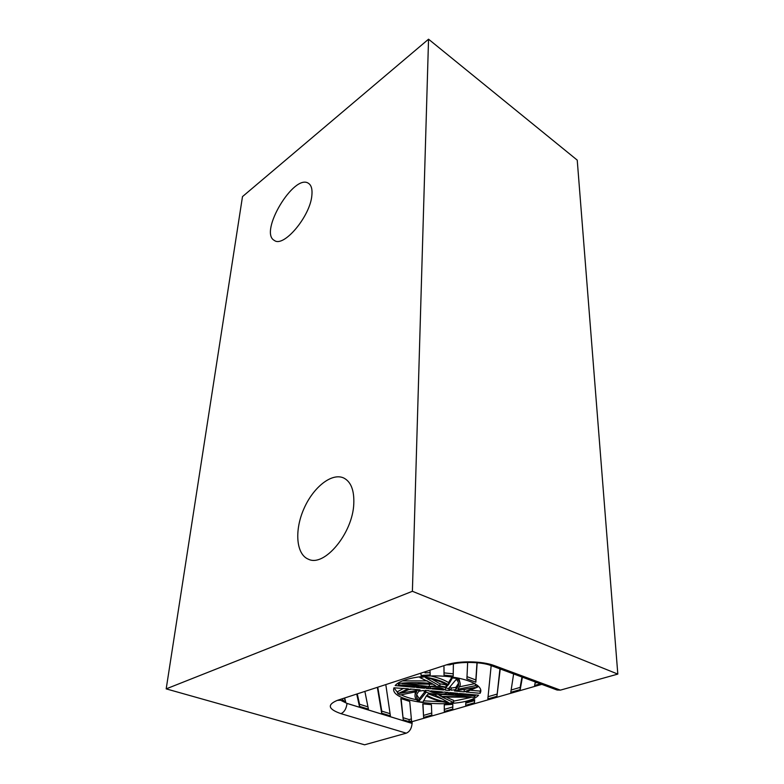 <?xml version="1.0" encoding="UTF-8"?>
<svg xmlns="http://www.w3.org/2000/svg" width="784" height="784" viewBox="0 0 784 784"><rect width="100%" height="100%" fill="white"/><g stroke="black" fill="none" stroke-linecap="round" stroke-linejoin="round"><path stroke-width="1.18" d="M428.534 693.713L434.65 694.742L448.33 702.405C439.001 700.739 431.876 698.358 426.937 695.241L428.534 693.713M541.793 684.363L409.17 722.495L347.067 703.415L340.717 700.269M453.583 702.513L442.058 697.035L474.026 697.26L475.31 695.869L455.092 694.32L459.826 693.487L478.612 695.192C464.794 710.294 387.943 703.826 393.96 687.813L408.376 688.822L397.743 693.693L400.193 695.006L416.765 691.606L415.138 694.467C414.53 696.966 415.687 699.377 418.597 701.709L422.988 702.15L426.339 695.908C431.857 699.122 439.628 701.543 449.653 703.15L453.583 702.513L453.593 700.386L447.007 697.515M415.344 691.851L415.118 694.565M423.331 690.488L425.761 692.703L419.224 700.916C416.98 698.858 416.128 696.741 416.667 694.575L418.734 691.272L423.331 690.488M414.413 687.313L419.126 686.461L398.39 684.853L399.438 683.383C410.159 682.256 421.106 682.325 432.288 683.589L419.95 677.601L424.066 676.876C434.826 678.709 442.97 681.345 448.487 684.765L452.407 677.944L457.043 678.444C459.62 680.806 460.639 683.187 460.09 685.569L457.885 689.254L475.378 685.696L477.642 687.068L466.029 692.017L480.131 693.301L480.719 691.792C482.405 684.991 466.353 677.846 444.499 676.259C422.674 674.593 400.389 678.944 395.185 685.559L414.413 687.313L414.452 685.971M410.218 688.989L420.057 689.881L400.036 693.301L410.218 688.989M424.546 688.234L416.529 687.509L421.302 686.706L426.31 687.343L424.546 688.234L424.575 687.117M430.788 690.851L442.372 691.909C437.521 693.007 433.65 692.654 430.788 690.851M428.985 690.694C432.592 693.272 437.658 693.732 444.165 692.066L448.164 692.429C443.097 695.859 425.016 694.232 424.967 690.332L428.985 690.694M455.896 689.567L458.513 685.539C458.993 683.472 458.248 681.404 456.298 679.326L448.899 688.107L451.182 690.224L455.896 689.567L455.906 687.372L458.542 683.236M403.25 719.839L409.081 721.633L411.551 720.917L409.728 701.445L400.8 698.495L403.25 719.839L401.134 698.632M540.303 683.815L534.59 685.461L535.315 681.962M513.618 673.926L510.796 692.311L520.204 689.597L522.389 677.18M491.166 665.616L557.091 690.028L491.166 665.616C481.69 661.676 459.493 661.431 449.928 664.793L446.449 664.842C458.963 660.549 482.356 660.932 494.449 665.645L560.393 690.126L557.091 690.028L560.393 690.126L617.812 674.093L412.394 591.293L428.544 39.2L242.491 196.608L166.188 688.871L412.394 591.293L428.544 39.2L242.491 196.608L166.188 688.871L412.394 591.293L617.812 674.093L560.393 690.126L494.449 665.645L491.166 665.616C481.69 661.676 459.493 661.431 449.928 664.793L446.449 664.842C458.963 660.549 482.356 660.932 494.449 665.645L491.166 665.616L487.844 698.926L496.929 696.31L500.241 668.977M377.506 688.313L381.681 713.195L390.393 715.88L385.944 685.569M356.926 694.996L359.435 706.355L368.411 709.118L365.07 692.35M342.353 699.72L345.695 701.954L344.921 698.887M423.625 717.438L431.817 715.077L431.396 704.669L422.792 703.865L423.625 717.438L422.968 703.885M444.254 704.875L444.303 711.48L444.322 709.383L452.789 706.933L452.819 704.365L444.254 704.875M444.303 711.48L452.77 709.04L452.829 704.365M420.969 674.191L421.047 675.455L430.2 674.877L430.053 671.241M465.833 702.346L465.696 705.316L474.457 702.787L474.673 699.622L465.833 702.346M443.95 666.733L444.009 675.132L453.211 676.063L453.377 663.901M467.656 662.402L466.901 678.856L475.849 682.188L477.152 662.754M429.338 686.5L435.767 685.863L433.385 684.265L402.143 683.668L429.338 686.5L429.377 684.305L418.264 683.138M449.555 690.508L445.537 690.145C441.96 687.529 436.874 687.068 430.279 688.754L426.241 688.391C431.18 684.853 449.849 686.568 449.555 690.508M443.744 689.979C440.882 688.156 437.002 687.803 432.092 688.92L443.744 689.979M439.912 686L446.125 687.068L447.831 685.471C442.921 682.178 435.492 679.591 425.516 677.709L439.912 686L439.942 683.805L431.71 679.042M464.197 691.851L475.212 687.48L454.436 690.959L464.197 691.851L464.206 689.665L462.864 689.548M452.956 694.075L457.738 693.301L449.84 692.586L448.046 693.448L452.956 694.075L452.966 692.87M438.707 694.879L441.01 696.398L471.429 696.996L445.038 694.271L438.707 694.879M393.96 687.813L397.772 692.801M401.045 694.791C405.083 696.829 410.248 698.466 416.549 699.72M423.36 700.818L442.774 701.847M453.593 701.151L470.361 697.584M475.31 695.379L476.025 694.957M403.515 688.381L397.821 691.537L397.743 693.693M428.329 693.899L442.274 699.014M451.182 690.224L451.192 688.038L450.114 686.657M427.946 690.596L429.25 691.047M464.206 689.665L466.921 688.862M443.499 694.526L454.994 695.3M451.192 688.038L455.906 687.372M446.125 687.068L446.145 684.873L439.942 683.805M411.796 689.136L407.278 689.91M431.171 684.001L429.377 684.305M430.769 675.945C438.393 677.709 444.312 679.914 448.507 682.56L452.005 677.033M458.846 678.189L460.13 683.236M459.679 686.774L474.869 683.619M480.131 693.301L480.122 691.125L471.194 690.302M480.122 691.125L480.69 689.695M398.439 683.658L397.37 683.56M402.3 680.904L427.329 680.884M446.821 688.078L445.243 687.529M424.614 692.037L419.283 698.779L416.647 694.634M345.068 699.475L344.352 699.073M419.224 700.916L419.283 698.779M441.01 696.398L441.029 694.781M475.31 695.869L475.31 694.898M475.378 685.696L475.369 683.913M477.642 687.068L477.632 685.49M457.043 678.444L457.052 677.837M452.407 677.944L452.417 677.092M448.487 684.765L448.507 682.56M424.066 676.876L424.075 676.318M419.95 677.601L419.979 676.729M399.438 683.383L399.477 682.247M398.39 684.853L398.468 682.835M430.279 688.754L430.318 686.97M445.537 690.145L445.567 687.96M475.849 682.188L475.839 679.963L467.009 676.651M444.009 675.132L444.038 672.888L453.23 673.819L453.368 663.911M453.211 676.063L453.23 673.819M474.457 702.787L474.516 699.691M443.989 666.723L444.038 672.888M390.069 713.685L381.769 711.127L381.681 713.195M367.961 706.854L359.542 704.248L359.435 706.355M357.475 694.81L359.542 704.248M431.729 713.038L423.674 715.371M411.375 718.938L409.14 719.585L403.319 717.781M409.081 721.633L409.14 719.585M421.047 675.455L421.077 674.162M377.937 688.166L381.769 711.127M536.893 682.55L535.08 683.07M520.204 689.597L520.145 687.401L511.148 690.008M452.77 709.04L452.789 706.933M430.112 672.633L424.987 672.888M444.293 704.875L444.322 709.383M474.457 700.651L465.794 703.16M475.839 679.963L476.986 662.745M496.929 696.31L499.937 668.86M520.145 687.401L521.958 677.013M496.889 694.144L488.069 696.702M364.609 744.8L406.269 733.167C409.669 731.717 411.61 728.473 412.09 723.416C411.61 728.473 409.669 731.717 406.269 733.167L364.609 744.8L166.188 688.871L364.609 744.8M412.139 721.643L412.09 723.416L412.139 721.643M617.812 674.093L577.23 160.122L428.544 39.2L577.23 160.122L617.812 674.093M353.79 503.779C352.8 533.169 324.37 567.361 308.435 559.227C296.048 554.366 294.343 530.327 303.878 508.826C313.228 487.236 331.799 472.429 343.706 477.985C350.967 481.709 354.329 490.314 353.79 503.779C352.8 533.169 324.37 567.361 308.435 559.227C296.048 554.366 294.343 530.327 303.878 508.826C313.228 487.236 331.799 472.429 343.706 477.985C350.967 481.709 354.329 490.314 353.79 503.779M311.885 195.206C310.435 216.119 283.641 247.95 274.351 240.433C258.534 232.485 294.235 172.764 308.592 183.407C311.356 185.298 312.453 189.238 311.885 195.206C310.435 216.119 283.641 247.95 274.351 240.433C258.534 232.485 294.235 172.764 308.592 183.407C311.356 185.298 312.453 189.238 311.885 195.206M340.962 713.656L406.269 733.167L340.962 713.656C328.114 709.157 326.908 704.728 337.336 700.367L446.449 664.842L337.336 700.367L340.834 700.22L337.336 700.367C326.908 704.728 328.114 709.157 340.962 713.656C344.343 712.088 346.361 708.677 347.018 703.434L412.09 723.416L347.018 703.434L340.677 700.288L347.018 703.434C346.361 708.677 344.343 712.088 340.962 713.656M415.197 692.311L415.138 694.467M458.522 683.334L458.513 685.539M480.71 689.773L480.719 691.792"/></g></svg>

